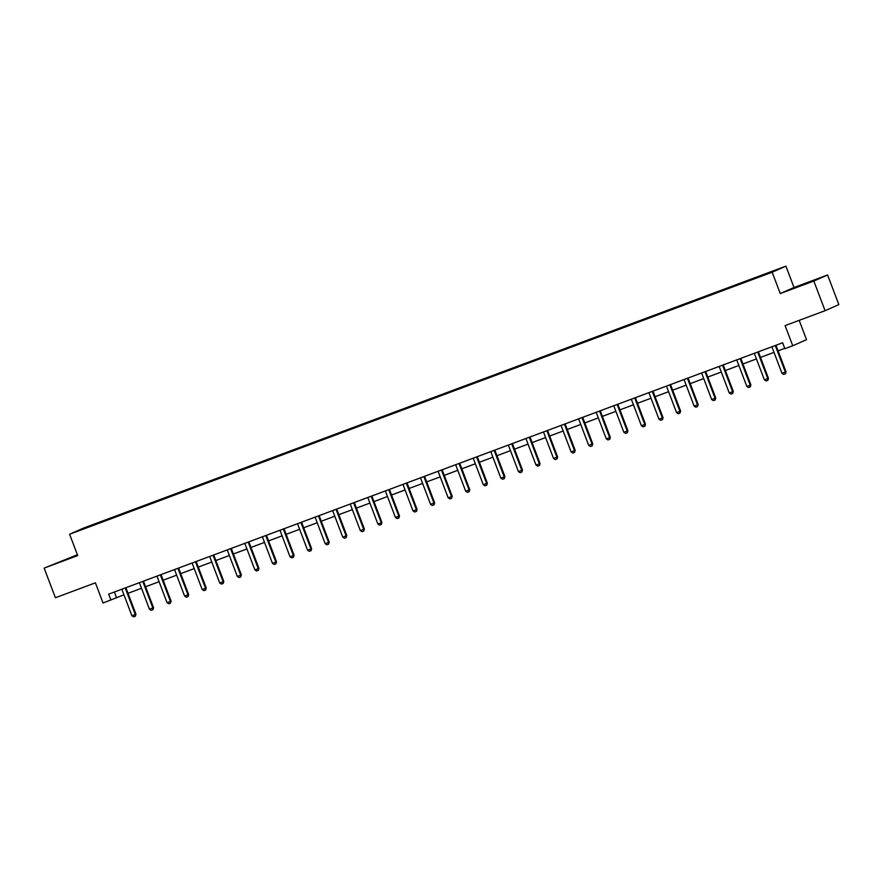<?xml version="1.0" encoding="UTF-8"?>
<svg xmlns="http://www.w3.org/2000/svg" width="883" height="883" viewBox="0 0 883 883"><rect width="100%" height="100%" fill="white"/><g stroke="black" fill="none" stroke-linecap="round" stroke-linejoin="round"><path stroke-width="1.32" d="M77.395 554.756L44.15 568.1L55.408 597.747L95.397 582.835L103.046 603.001L123.951 594.822M785.914 266.136L83.366 528.155L69.602 534.237L772.15 272.218L785.914 266.136L794.027 287.483L780.263 293.564L813.817 281.048L827.592 274.966L794.027 287.483M827.592 274.966L838.85 304.613L825.086 310.695L785.097 325.606L792.757 345.761L806.532 339.679L799.181 320.352M813.817 281.048L825.086 310.695M96.578 523.994L753.762 278.796M96.523 523.917L103.697 521.246M753.596 278.377L103.532 520.815M792.757 345.761L784.877 348.708L782.625 342.77L108.686 594.127L110.938 600.054M780.263 293.564L772.15 272.218M44.15 568.1L77.715 555.584L69.602 534.237M128.013 593.299L141.523 588.266M145.585 586.754L159.083 581.709M163.156 580.197L176.655 575.164M180.717 573.641L194.227 568.608M198.289 567.096L211.799 562.052M215.86 560.539L229.359 555.506M233.432 553.983L246.931 548.95M250.993 547.438L264.503 542.394M268.564 540.882L282.074 535.849M286.136 534.325L299.646 529.292M303.708 527.78L317.207 522.736M321.28 521.224L334.778 516.191M338.84 514.668L352.35 509.634M356.412 508.122L369.922 503.078M373.984 501.566L387.494 496.533M391.555 495.01L405.054 489.977M409.116 488.465L422.626 483.42M426.688 481.908L440.198 476.875M444.259 475.352L457.769 470.319M461.831 468.807L475.33 463.763M479.403 462.25L492.902 457.217M496.963 455.694L510.473 450.661M514.535 449.149L528.045 444.105M532.107 442.593L545.617 437.56M549.679 436.036L563.177 431.003M567.25 429.491L580.749 424.447M584.811 422.935L598.321 417.902M602.383 416.379L615.893 411.346M619.954 409.833L633.453 404.789M637.526 403.277L651.025 398.244M655.087 396.721L668.597 391.688M672.658 390.176L686.168 385.131M690.23 383.619L703.74 378.586M707.802 377.063L721.301 372.03M725.373 370.518L738.872 365.474M742.934 363.962L756.444 358.928M760.506 357.405L774.016 352.372M778.078 350.86L784.744 348.366M114.393 591.996L116.512 597.592M807.393 282.681L790.307 289.481L807.492 282.935M77.483 554.988L55.552 563.52L77.594 555.275M775.351 345.485L775.351 345.584A1.269 1.203 -113.8 0 0 775.44 345.959L785.351 372.052L786.013 371.754L785.484 373.741L783.674 374.414L781.963 373.31L772.062 347.229A1.269 1.203 -113.8 0 0 771.863 346.887L771.808 346.809M776.014 345.242L776.025 345.286A1.269 1.203 -113.8 0 0 776.102 345.672L786.013 371.754M781.963 373.31L785.351 372.052L785.362 373.785M810.417 281.997L796.521 287.262M793.839 288.222L812.89 281.004M75.662 556.036L61.766 561.301M59.084 562.261L77.583 555.23M757.78 352.041L757.78 352.14A1.269 1.203 -113.8 0 0 757.868 352.516L767.78 378.608L768.453 378.31L767.912 380.286L766.113 380.97L764.402 379.867L754.49 353.774A1.269 1.203 -113.8 0 0 754.303 353.443L754.237 353.366M758.453 351.787L758.453 351.842A1.269 1.203 -113.8 0 0 758.541 352.218L768.453 378.31M764.402 379.867L767.78 378.608L767.802 380.341M740.208 358.597L740.219 358.686A1.269 1.203 -113.8 0 0 740.296 359.072L750.208 385.165L750.881 384.867L750.34 386.842L748.541 387.527L746.83 386.423L736.919 360.33A1.269 1.203 -113.8 0 0 736.731 359.988L736.665 359.911M740.881 358.343L740.881 358.399A1.269 1.203 -113.8 0 0 740.969 358.774L750.881 384.867M746.83 386.423L750.208 385.165L750.23 386.897M722.636 365.143L722.647 365.242A1.269 1.203 -113.8 0 0 722.724 365.628L732.636 391.71L733.309 391.412L732.658 393.443L730.969 394.072L729.259 392.968L719.347 366.886A1.269 1.203 -113.8 0 0 719.159 366.544L719.104 366.467M723.309 364.9L723.309 364.944A1.269 1.203 -113.8 0 0 723.398 365.33L733.309 391.412M729.259 392.968L732.636 391.71L732.658 393.443M705.064 371.699L705.075 371.798A1.269 1.203 -113.8 0 0 705.164 372.173L715.064 398.266L715.738 397.968L715.197 399.944L713.398 400.628L711.687 399.524L701.775 373.432A1.269 1.203 -113.8 0 0 701.588 373.101L701.532 373.023M705.738 371.445L705.749 371.5A1.269 1.203 -113.8 0 0 705.826 371.875L715.738 397.968M711.687 399.524L715.064 398.266L715.087 399.999M687.504 378.255L687.504 378.343A1.269 1.203 -113.8 0 0 687.592 378.73L697.504 404.822L698.166 404.524L697.526 406.555L695.826 407.184L694.126 406.081L684.215 379.988A1.269 1.203 -113.8 0 0 684.027 379.646L683.961 379.569M688.177 378.001L688.177 378.056A1.269 1.203 -113.8 0 0 688.254 378.432L698.166 404.524M694.126 406.081L697.504 404.822L697.526 406.555M669.932 384.8L669.932 384.9A1.269 1.203 -113.8 0 0 670.02 385.286L679.932 411.368L680.605 411.07L679.954 413.101L678.265 413.73L676.555 412.626L666.643 386.544A1.269 1.203 -113.8 0 0 666.455 386.202L666.389 386.125M670.605 384.558L670.605 384.602A1.269 1.203 -113.8 0 0 670.694 384.988L680.605 411.07M676.555 412.626L679.932 411.368L679.954 413.101M652.36 391.357L652.371 391.456A1.269 1.203 -113.8 0 0 652.449 391.831L662.36 417.924L663.034 417.626L662.493 419.613L660.694 420.286L658.983 419.182L649.071 393.09A1.269 1.203 -113.8 0 0 648.884 392.758L648.828 392.681M653.034 391.103L653.034 391.158A1.269 1.203 -113.8 0 0 653.122 391.533L663.034 417.626M658.983 419.182L662.36 417.924L662.382 419.657M634.789 397.913L634.8 398.012A1.269 1.203 -113.8 0 0 634.877 398.388L644.789 424.48L645.462 424.182L644.921 426.158L643.122 426.842L641.411 425.738L631.5 399.646A1.269 1.203 -113.8 0 0 631.312 399.304L631.257 399.226M635.462 397.659L635.473 397.714A1.269 1.203 -113.8 0 0 635.55 398.09L645.462 424.182M641.411 425.738L644.789 424.48L644.811 426.213M617.217 404.458L617.228 404.557A1.269 1.203 -113.8 0 0 617.316 404.944L627.228 431.025L627.89 430.727L627.36 432.714L625.55 433.387L623.84 432.284L613.939 406.202A1.269 1.203 -113.8 0 0 613.74 405.86L613.685 405.783M617.89 404.215L617.901 404.259A1.269 1.203 -113.8 0 0 617.979 404.646L627.89 430.727M623.84 432.284L627.228 431.025L627.239 432.758M599.656 411.014L599.656 411.114A1.269 1.203 -113.8 0 0 599.745 411.489L609.656 437.582L610.319 437.284L609.789 439.27L607.99 439.944L606.279 438.84L596.367 412.747A1.269 1.203 -113.8 0 0 596.18 412.416L596.113 412.339M600.33 410.761L600.33 410.816A1.269 1.203 -113.8 0 0 600.418 411.191L610.319 437.284M606.279 438.84L609.656 437.582L609.678 439.315M582.085 417.571L582.096 417.67A1.269 1.203 -113.8 0 0 582.173 418.045L592.085 444.138L592.758 443.84L592.107 445.871L590.418 446.5L588.707 445.396L578.795 419.304A1.269 1.203 -113.8 0 0 578.608 418.961L578.542 418.884M582.758 417.317L582.758 417.372A1.269 1.203 -113.8 0 0 582.846 417.747L592.758 443.84M588.707 445.396L592.085 444.138L592.107 445.871M564.513 424.116L564.524 424.215A1.269 1.203 -113.8 0 0 564.601 424.602L574.513 450.683L575.186 450.385L574.535 452.416L572.846 453.045L571.135 451.941L561.224 425.86A1.269 1.203 -113.8 0 0 561.036 425.518L560.981 425.44M564.524 424.215L565.186 423.917A1.269 1.203 -113.8 0 0 565.275 424.304L575.186 450.385M571.135 451.941L574.513 450.683L574.535 452.416M546.941 430.672L546.952 430.772A1.269 1.203 -113.8 0 0 547.041 431.147L556.941 457.239L557.615 456.941L557.074 458.928L555.275 459.601L553.564 458.498L543.652 432.405A1.269 1.203 -113.8 0 0 543.464 432.074L543.409 431.997M547.615 430.418L547.626 430.474A1.269 1.203 -113.8 0 0 547.703 430.849L557.615 456.941M553.564 458.498L556.941 457.239L556.963 458.972M529.381 437.228L529.381 437.328A1.269 1.203 -113.8 0 0 529.469 437.703L539.381 463.796L540.043 463.498L539.513 465.473L537.703 466.158L536.003 465.054L526.091 438.961A1.269 1.203 -113.8 0 0 525.893 438.619L525.838 438.542M530.054 436.975L530.054 437.03A1.269 1.203 -113.8 0 0 530.131 437.405L540.043 463.498M536.003 465.054L539.381 463.796L539.392 465.529M511.809 443.774L511.809 443.873A1.269 1.203 -113.8 0 0 511.897 444.259L521.809 470.341L522.482 470.043L521.831 472.074L520.142 472.703L518.431 471.599L508.52 445.518A1.269 1.203 -113.8 0 0 508.332 445.175L508.266 445.098M512.482 443.531L512.482 443.575A1.269 1.203 -113.8 0 0 512.57 443.961L522.482 470.043M518.431 471.599L521.809 470.341L521.831 472.074M494.237 450.33L494.248 450.429A1.269 1.203 -113.8 0 0 494.325 450.805L504.237 476.897L504.91 476.599L504.259 478.63L502.57 479.259L500.86 478.156L490.948 452.063A1.269 1.203 -113.8 0 0 490.76 451.732L490.705 451.654M494.91 450.076L494.91 450.131A1.269 1.203 -113.8 0 0 494.999 450.507L504.91 476.599M500.86 478.156L504.237 476.897L504.259 478.63M476.665 456.886L476.677 456.986A1.269 1.203 -113.8 0 0 476.754 457.361L486.665 483.454L487.339 483.156L486.798 485.131L484.999 485.816L483.288 484.712L473.376 458.619A1.269 1.203 -113.8 0 0 473.189 458.277L473.133 458.2M477.339 456.632L477.35 456.688A1.269 1.203 -113.8 0 0 477.427 457.063L487.339 483.156M483.288 484.712L486.665 483.454L486.688 485.186M459.094 463.432L459.105 463.531A1.269 1.203 -113.8 0 0 459.193 463.917L469.105 489.999L469.767 489.701L469.116 491.732L467.427 492.361L465.716 491.257L455.816 465.175A1.269 1.203 -113.8 0 0 455.617 464.833L455.562 464.756M459.767 463.189L459.778 463.233A1.269 1.203 -113.8 0 0 459.855 463.619L469.767 489.701M465.716 491.257L469.105 489.999L469.116 491.732M441.533 469.988L441.533 470.087A1.269 1.203 -113.8 0 0 441.621 470.462L451.533 496.555L452.195 496.257L451.555 498.288L449.866 498.917L448.156 497.813L438.244 471.721A1.269 1.203 -113.8 0 0 438.056 471.39L437.99 471.312M442.206 469.734L442.206 469.789A1.269 1.203 -113.8 0 0 442.295 470.164L452.195 496.257M448.156 497.813L451.533 496.555L451.555 498.288M423.961 476.544L423.972 476.643A1.269 1.203 -113.8 0 0 424.05 477.019L433.961 503.111L434.635 502.813L434.094 504.789L432.295 505.473L430.584 504.37L420.672 478.277A1.269 1.203 -113.8 0 0 420.485 477.935L420.418 477.858M424.635 476.29L424.635 476.345A1.269 1.203 -113.8 0 0 424.723 476.721L434.635 502.813M430.584 504.37L433.961 503.111L433.983 504.844M406.39 483.089L406.401 483.189A1.269 1.203 -113.8 0 0 406.478 483.575L416.39 509.657L417.063 509.359L416.522 511.345L414.723 512.019L413.012 510.915L403.101 484.833A1.269 1.203 -113.8 0 0 402.913 484.491L402.858 484.414M407.063 482.846L407.063 482.891A1.269 1.203 -113.8 0 0 407.151 483.277L417.063 509.359M413.012 510.915L416.39 509.657L416.412 511.389M388.818 489.646L388.829 489.745A1.269 1.203 -113.8 0 0 388.917 490.12L398.818 516.213L399.491 515.915L398.95 517.902L397.151 518.575L395.441 517.471L385.529 491.378A1.269 1.203 -113.8 0 0 385.341 491.047L385.286 490.97M389.491 489.392L389.502 489.447A1.269 1.203 -113.8 0 0 389.58 489.822L399.491 515.915M395.441 517.471L398.818 516.213L398.84 517.946M371.257 496.202L371.257 496.301A1.269 1.203 -113.8 0 0 371.346 496.676L381.257 522.769L381.92 522.471L381.268 524.502L379.58 525.131L377.88 524.027L367.968 497.935A1.269 1.203 -113.8 0 0 367.769 497.593L367.714 497.515M371.931 495.948L371.931 496.003A1.269 1.203 -113.8 0 0 372.008 496.378L381.92 522.471M377.88 524.027L381.257 522.769L381.268 524.502M353.686 502.747L353.686 502.846A1.269 1.203 -113.8 0 0 353.774 503.233L363.686 529.314L364.359 529.016L363.818 531.003L362.019 531.676L360.308 530.573L350.396 504.491A1.269 1.203 -113.8 0 0 350.209 504.149L350.143 504.072M354.359 502.504L354.359 502.548A1.269 1.203 -113.8 0 0 354.447 502.935L364.359 529.016M360.308 530.573L363.686 529.314L363.708 531.047M336.114 509.303L336.125 509.403A1.269 1.203 -113.8 0 0 336.202 509.778L346.114 535.871L346.787 535.573L346.136 537.604L344.447 538.233L342.736 537.129L332.825 511.036A1.269 1.203 -113.8 0 0 332.637 510.705L332.582 510.628M336.787 509.049L336.787 509.105A1.269 1.203 -113.8 0 0 336.876 509.48L346.787 535.573M342.736 537.129L346.114 535.871L346.136 537.604M318.542 515.86L318.553 515.959A1.269 1.203 -113.8 0 0 318.631 516.334L328.542 542.427L329.216 542.129L328.564 544.16L326.876 544.789L325.165 543.685L315.253 517.593A1.269 1.203 -113.8 0 0 315.065 517.25L315.01 517.173M319.216 515.606L319.216 515.661A1.269 1.203 -113.8 0 0 319.304 516.036L329.216 542.129M325.165 543.685L328.542 542.427L328.564 544.16M300.971 522.405L300.982 522.504A1.269 1.203 -113.8 0 0 301.07 522.891L310.971 548.972L311.644 548.685L311.103 550.661L309.304 551.334L307.593 550.23L297.681 524.149A1.269 1.203 -113.8 0 0 297.494 523.807L297.439 523.729M300.982 522.504L301.655 522.206A1.269 1.203 -113.8 0 0 301.732 522.593L311.644 548.685M307.593 550.23L310.971 548.972L310.993 550.705M283.41 528.961L283.41 529.06A1.269 1.203 -113.8 0 0 283.498 529.436L293.41 555.528L294.072 555.23L293.432 557.261L291.732 557.89L290.032 556.787L280.121 530.694A1.269 1.203 -113.8 0 0 279.933 530.363L279.867 530.286M284.083 528.707L284.083 528.762A1.269 1.203 -113.8 0 0 284.171 529.138L294.072 555.23M290.032 556.787L293.41 555.528L293.432 557.261M265.838 535.517L265.838 535.617A1.269 1.203 -113.8 0 0 265.926 535.992L275.838 562.085L276.511 561.787L275.86 563.818L274.171 564.447L272.461 563.343L262.549 537.25A1.269 1.203 -113.8 0 0 262.361 536.908L262.295 536.831M266.511 535.264L266.511 535.319A1.269 1.203 -113.8 0 0 266.6 535.694L276.511 561.787M272.461 563.343L275.838 562.085L275.86 563.818M248.266 542.063L248.278 542.162A1.269 1.203 -113.8 0 0 248.355 542.548L258.266 568.63L258.94 568.343L258.399 570.319L256.6 570.992L254.889 569.888L244.977 543.807A1.269 1.203 -113.8 0 0 244.79 543.464L244.734 543.387M248.94 541.82L248.94 541.864A1.269 1.203 -113.8 0 0 249.028 542.25L258.94 568.343M254.889 569.888L258.266 568.63L258.289 570.363M230.695 548.619L230.706 548.718A1.269 1.203 -113.8 0 0 230.783 549.094L240.695 575.186L241.368 574.888L240.717 576.919L239.028 577.548L237.317 576.444L227.406 550.352A1.269 1.203 -113.8 0 0 227.218 550.021L227.163 549.943M231.368 548.365L231.379 548.42A1.269 1.203 -113.8 0 0 231.456 548.796L241.368 574.888M237.317 576.444L240.695 575.186L240.717 576.919M213.134 555.175L213.134 555.275A1.269 1.203 -113.8 0 0 213.222 555.65L223.134 581.742L223.796 581.444L223.267 583.42L221.456 584.105L219.746 583.001L209.845 556.908A1.269 1.203 -113.8 0 0 209.646 556.566L209.591 556.489M213.796 554.921L213.807 554.977A1.269 1.203 -113.8 0 0 213.885 555.352L223.796 581.444M219.746 583.001L223.134 581.742L223.145 583.475M195.562 561.72L195.562 561.82A1.269 1.203 -113.8 0 0 195.651 562.206L205.562 588.288L206.225 588.001L205.695 589.976L203.896 590.65L202.185 589.546L192.273 563.464A1.269 1.203 -113.8 0 0 192.086 563.122L192.019 563.045M196.236 561.478L196.236 561.522A1.269 1.203 -113.8 0 0 196.324 561.908L206.225 588.001M202.185 589.546L205.562 588.288L205.584 590.021M177.991 568.277L178.002 568.376A1.269 1.203 -113.8 0 0 178.079 568.751L187.991 594.844L188.664 594.546L188.123 596.533L186.324 597.206L184.613 596.102L174.702 570.01A1.269 1.203 -113.8 0 0 174.514 569.678L174.448 569.601M178.664 568.023L178.664 568.078A1.269 1.203 -113.8 0 0 178.752 568.453L188.664 594.546M184.613 596.102L187.991 594.844L188.013 596.577M160.419 574.833L160.43 574.932A1.269 1.203 -113.8 0 0 160.507 575.308L170.419 601.4L171.092 601.102L170.441 603.133L168.752 603.762L167.042 602.659L157.13 576.566A1.269 1.203 -113.8 0 0 156.942 576.224L156.887 576.146M161.092 574.579L161.092 574.634A1.269 1.203 -113.8 0 0 161.181 575.01L171.092 601.102M167.042 602.659L170.419 601.4L170.441 603.133M142.847 581.378L142.858 581.478A1.269 1.203 -113.8 0 0 142.947 581.864L152.847 607.945L153.521 607.659L152.98 609.634L151.181 610.308L149.47 609.215L139.558 583.122A1.269 1.203 -113.8 0 0 139.371 582.78L139.315 582.703M143.521 581.135L143.532 581.18A1.269 1.203 -113.8 0 0 143.609 581.566L153.521 607.659M149.47 609.215L152.847 607.945L152.869 609.678M125.287 587.935L125.287 588.034A1.269 1.203 -113.8 0 0 125.375 588.409L135.287 614.502L135.949 614.204L135.419 616.191L133.609 616.864L131.909 615.76L121.997 589.667A1.269 1.203 -113.8 0 0 121.81 589.336L121.744 589.259M125.96 587.681L125.96 587.736A1.269 1.203 -113.8 0 0 126.037 588.111L135.949 614.204M131.909 615.76L135.287 614.502L135.298 616.235M775.44 345.959L776.102 345.672M775.351 345.584L776.025 345.286M757.868 352.516L758.541 352.218M757.78 352.14L758.453 351.842M740.296 359.072L740.969 358.774M740.219 358.686L740.881 358.399M722.724 365.628L723.398 365.33M722.647 365.242L723.309 364.944M705.164 372.173L705.826 371.875M705.075 371.798L705.749 371.5M687.592 378.73L688.254 378.432M687.504 378.343L688.177 378.056M670.02 385.286L670.694 384.988M669.932 384.9L670.605 384.602M652.449 391.831L653.122 391.533M652.371 391.456L653.034 391.158M634.877 398.388L635.55 398.09M634.8 398.012L635.473 397.714M617.316 404.944L617.979 404.646M617.228 404.557L617.901 404.259M599.745 411.489L600.418 411.191M599.656 411.114L600.33 410.816M582.173 418.045L582.846 417.747M582.096 417.67L582.758 417.372M564.601 424.602L565.275 424.304M547.041 431.147L547.703 430.849M546.952 430.772L547.626 430.474M529.469 437.703L530.131 437.405M529.381 437.328L530.054 437.03M511.897 444.259L512.57 443.961M511.809 443.873L512.482 443.575M494.325 450.805L494.999 450.507M494.248 450.429L494.91 450.131M476.754 457.361L477.427 457.063M476.677 456.986L477.35 456.688M459.193 463.917L459.855 463.619M459.105 463.531L459.778 463.233M441.621 470.462L442.295 470.164M441.533 470.087L442.206 469.789M424.05 477.019L424.723 476.721M423.972 476.643L424.635 476.345M406.478 483.575L407.151 483.277M406.401 483.189L407.063 482.891M388.917 490.12L389.58 489.822M388.829 489.745L389.502 489.447M371.346 496.676L372.008 496.378M371.257 496.301L371.931 496.003M353.774 503.233L354.447 502.935M353.686 502.846L354.359 502.548M336.202 509.778L336.876 509.48M336.125 509.403L336.787 509.105M318.631 516.334L319.304 516.036M318.553 515.959L319.216 515.661M301.07 522.891L301.732 522.593M283.498 529.436L284.171 529.138M283.41 529.06L284.083 528.762M265.926 535.992L266.6 535.694M265.838 535.617L266.511 535.319M248.355 542.548L249.028 542.25M248.278 542.162L248.94 541.864M230.783 549.094L231.456 548.796M230.706 548.718L231.379 548.42M213.222 555.65L213.885 555.352M213.134 555.275L213.807 554.977M195.651 562.206L196.324 561.908M195.562 561.82L196.236 561.522M178.079 568.751L178.752 568.453M178.002 568.376L178.664 568.078M160.507 575.308L161.181 575.01M160.43 574.932L161.092 574.634M142.947 581.864L143.609 581.566M142.858 581.478L143.532 581.18M125.375 588.409L126.037 588.111M125.287 588.034L125.96 587.736"/></g></svg>
